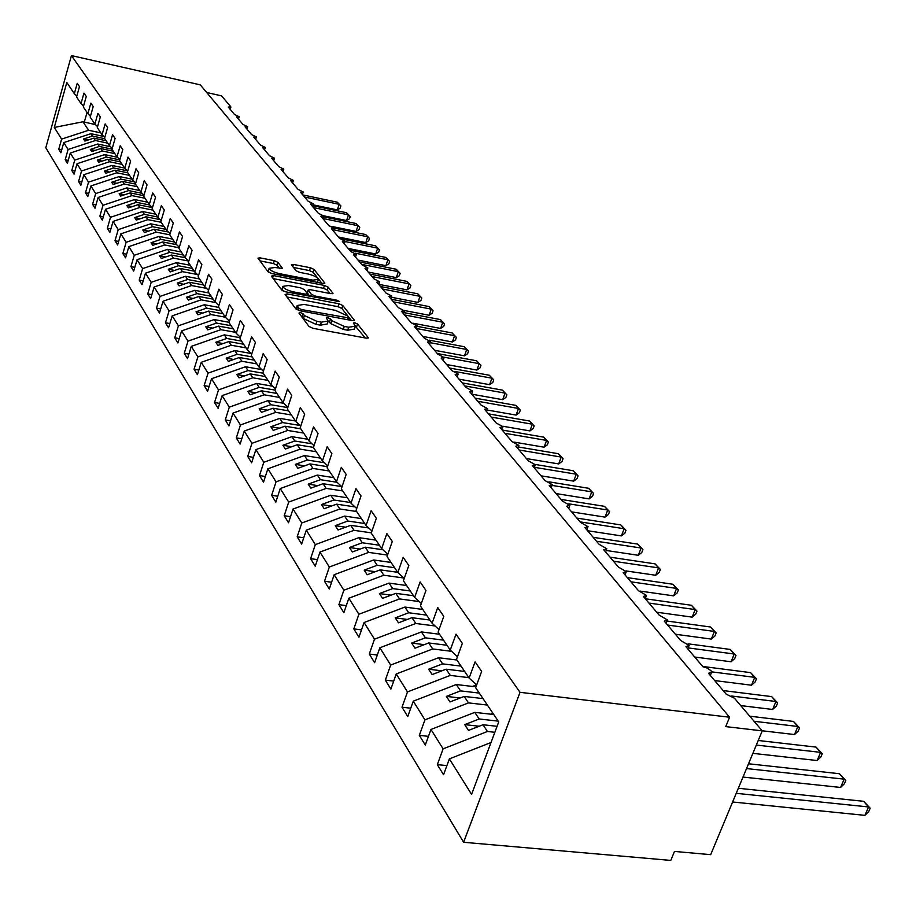<?xml version="1.0" encoding="UTF-8"?>
<svg xmlns="http://www.w3.org/2000/svg" width="916" height="916" viewBox="0 0 916 916"><rect width="100%" height="100%" fill="white"/><g stroke="black" fill="none" stroke-linecap="round" stroke-linejoin="round"><path stroke-width="1.37" d="M300.391 312.574L298.971 313.054L309.013 326.474L312.963 328.306L366.297 338.164L368.381 337.798L357.538 324.024L354.824 322.775L353.37 323.016L355.362 326.13L348.687 327.252L344.301 326.44L331.798 320.669L330.47 318.951L327.745 317.703L326.268 317.944L328.191 321.024L321.356 322.157L316.913 321.333L304.398 315.551L303.116 313.833L300.391 312.574M277.949 262.342L274.285 260.671L260.064 257.877L257.957 258.152L268.102 271.834L271.834 273.541L322.844 283.433L324.871 283.136L314.062 269.43L310.398 267.77L293.452 264.438L291.403 264.713L295.96 270.701L299.647 272.373L308.12 274.033C313.982 275.476 317.405 277.25 318.39 279.38L312.929 280.147L279.391 273.632C273.495 272.189 270.071 270.415 269.121 268.296L274.754 267.518L282.437 268.331L277.949 262.342L277.044 265.193L273.38 263.522L259.904 260.888M520.025 692.324L71.437 55.59L45.8 147.751L463.622 842.285L520.025 692.324L729.571 717.228L725.724 726.606L762.238 730.865L734.426 698.198L726.228 694.191L708.503 673.294L711.698 672.012L711.034 670.73L707.141 668.05L703.007 666.814L685.958 646.707L689.141 645.505L680.668 640.479L664.249 621.117L667.42 619.972L659.165 615.117L643.33 596.453L646.49 595.377L638.429 590.671L623.166 572.683L626.315 571.653L618.437 567.096L603.713 549.737L606.839 548.776L599.144 544.356L584.923 527.593L588.049 526.677L580.515 522.383L566.775 506.193L569.878 505.323L562.516 501.166L549.234 485.514L552.325 484.69L545.112 480.648L532.276 465.511L535.345 464.733L528.28 460.805L515.857 446.161L518.914 445.428L511.998 441.604L499.964 427.417L502.999 426.73L496.22 423.009L484.564 409.257L487.587 408.616L480.946 404.986L469.645 391.67L472.656 391.052L466.13 387.525L455.172 374.61L458.16 374.026L451.771 370.591L441.134 358.064L444.111 357.515L437.825 354.16L427.509 342L430.474 341.485L424.303 338.21L414.284 326.405L417.227 325.924L411.17 322.73L401.437 311.257L404.357 310.799L398.414 307.684L388.957 296.532L391.853 296.108L386.002 293.063L376.808 282.22L379.705 281.83L373.946 278.842L365.003 268.296L367.877 267.93L362.221 265.022L353.519 254.763L356.37 254.419L350.817 251.568L342.344 241.584L345.172 241.263L339.699 238.469L331.455 228.748L334.271 228.45L328.89 225.714L320.852 216.245L323.657 215.97L318.356 213.291L310.524 204.073L313.306 203.81L308.085 201.188L300.459 192.2L303.219 191.971L298.078 189.394L290.647 180.624L293.395 180.418L288.322 177.887L281.075 169.346L283.8 169.139L278.808 166.678L271.731 158.331L274.445 158.147L269.522 155.731L262.617 147.579L265.319 147.43L260.465 145.049L253.721 137.091L256.4 136.953L251.625 134.618L245.041 126.855L247.698 126.729L242.98 124.427L236.557 116.847L239.202 116.744L234.542 114.489L228.267 107.08L230.752 106.703L221.523 95.859L206.695 92.505M71.437 55.59L200.283 84.856L729.571 717.228M287.12 293.887L285.105 294.54L295.879 308.932L299.761 310.719L352.351 320.6L354.412 320.257L342.802 305.52L338.989 303.769L287.12 293.887L286.365 296.223M281.739 290.04L271.354 276.163L273.346 275.567L324.447 285.449L328.18 287.155L333.023 293.372L330.974 293.681L310.238 289.696L308.154 289.994L311.36 294.288L315.15 296.028L336.859 300.173L339.618 301.616L285.54 291.792L281.739 290.04M446.905 765.604L437.321 764.631L443.539 774.73L449.378 758.883L471.591 794.39L498.739 721.888L475.644 687.698L481.644 671.417L475.072 661.856L469.118 678.046L456.5 659.371L462.34 643.341L456.031 634.158L450.248 650.097L438.111 632.154L443.791 616.365L437.722 607.548L432.1 623.246L420.433 605.98L425.963 590.431L420.123 581.946L414.639 597.404L403.418 580.79L408.799 565.481L403.177 557.306L397.842 572.534L387.033 556.527L392.277 541.448L386.861 533.57L381.663 548.581L371.232 533.146L376.35 518.296L371.129 510.704L366.056 525.486L356.003 510.601L360.996 495.968L355.958 488.64L351.011 503.205L341.313 488.846L346.179 474.419L341.313 467.343L336.481 481.713L327.115 467.847L331.867 453.615L327.172 446.779L322.455 460.943L313.409 447.546L318.047 433.52L313.512 426.913L308.898 440.882L300.15 427.921L304.696 414.089L300.299 407.7L295.799 421.475L287.326 408.948L291.769 395.3L287.521 389.117L283.113 402.708L274.926 390.571L279.266 377.106L275.155 371.129L270.838 384.537L262.903 372.789L267.151 359.507L263.167 353.713L258.953 366.938L251.259 355.557L255.427 342.447L251.568 336.836L247.434 349.889L239.981 338.851L244.057 325.913L240.313 320.474L236.271 333.355L229.034 322.661L233.03 309.883L229.401 304.604L225.439 317.325L218.42 306.94L222.336 294.322L218.809 289.204L214.928 301.765L208.115 291.689L211.951 279.231L208.539 274.262L204.726 286.662L198.108 276.884L201.875 264.575L198.554 259.743L194.81 271.995L188.387 262.491L192.085 250.331L188.856 245.637L185.181 257.751L178.941 248.499L182.57 236.5L179.433 231.931L175.826 243.896L169.758 234.908L173.319 223.046L170.261 218.603L166.723 230.42L160.827 221.683L164.319 209.959L161.353 205.642L157.873 217.321L152.125 208.814L155.56 197.226L152.674 193.024L149.262 204.566L143.663 196.287L147.041 184.837L144.224 180.738L140.881 192.154L135.431 184.093L138.74 172.769L136.003 168.784L132.706 180.063L127.404 172.208L130.656 161.01L127.988 157.128L124.748 168.292L119.584 160.632L122.79 149.56L120.191 145.781L116.996 156.808L111.958 149.354L115.107 138.396L112.576 134.709L109.439 145.621L104.527 138.35L107.63 127.519L105.157 123.923L102.077 134.709L97.279 127.622L100.325 116.904L97.92 113.401L94.886 124.072L90.203 117.145L93.203 106.554L90.856 103.13L87.867 113.687L83.299 106.932L86.264 96.443L83.963 93.1L81.02 103.554L76.566 96.959L79.474 86.585L77.23 83.322L74.333 93.661L76.807 96.088M81.02 103.554L83.551 106.038M87.867 113.687L90.466 116.229M94.886 124.072L97.543 126.683M102.077 134.709L104.802 137.389M109.439 145.621L112.244 148.358M116.996 156.808L119.882 159.613M124.748 168.292L127.702 171.166M132.706 180.063L135.74 183.017M140.881 192.154L143.995 195.188M149.262 204.566L152.468 207.68M157.873 217.321L161.17 220.516M166.723 230.42L170.124 233.706M175.826 243.896L179.318 247.263M185.181 257.751L188.776 261.209M194.81 271.995L198.52 275.556M204.726 286.662L208.539 290.326M214.928 301.765L218.855 305.543M225.439 317.325L229.492 321.207M236.271 333.355L240.45 337.351M247.434 349.889L251.751 354.011M258.953 366.938L263.419 371.186M270.838 384.537L275.453 388.911M283.113 402.708L287.887 407.219M295.799 421.475L300.734 426.146M308.898 440.882L314.016 445.691M322.455 460.943L327.756 465.923M336.481 481.713L341.977 486.854M351.011 503.205L356.713 508.529M366.056 525.486L371.976 530.994M381.663 548.581L387.811 554.283M397.842 572.534L404.242 578.443M414.639 597.404L421.303 603.529M432.1 623.246L439.027 629.601M450.248 650.097L457.473 656.703M61.704 149.915L58.75 149.297L60.903 152.789L63.765 142.575L68.093 149.491L95.413 140.526L107.767 143.148M103.863 136.473L90.879 133.702L63.765 142.575M68.231 160.403L65.196 159.773L67.395 163.346L70.303 153.029L74.734 160.117L102.374 151.014L114.855 153.648M110.584 146.743L97.737 144.018L70.303 153.029M74.906 171.143L71.803 170.502L74.059 174.166L77.001 163.735L81.547 170.994L109.496 161.754L122.126 164.388M117.466 157.266L104.745 154.598L77.001 163.735M81.753 182.147L78.558 181.494L80.871 185.25L83.871 174.704L88.52 182.147L116.801 172.769L129.557 175.403M124.599 168.063L111.935 165.43L83.871 174.704M88.772 193.413L85.486 192.749L87.856 196.596L90.902 185.948L95.676 193.574L124.29 184.047L137.182 186.692M132.099 179.17L119.298 176.525L90.902 185.948M95.951 204.966L92.585 204.291L95.012 208.241L98.115 197.478L103.004 205.287L131.961 195.612L145.003 198.268M139.793 190.551L126.843 187.894L98.115 197.478M103.325 216.817L99.867 216.13L102.363 220.172L105.512 209.295L110.515 217.298L139.827 207.474L153.018 210.13M147.671 202.218L134.583 199.562L105.512 209.295M110.893 228.966L107.332 228.267L109.886 232.412L113.092 221.409L118.233 229.63L147.9 219.645L161.25 222.302M155.766 214.184L142.518 211.527L113.092 221.409M118.656 241.423L114.992 240.713L117.614 244.973L120.866 233.843L126.156 242.282L156.189 232.137L169.781 234.817M164.056 226.47L150.659 223.802L120.866 233.843M126.614 254.213L122.858 253.492L125.549 257.865L128.858 246.61L134.274 255.278L164.697 244.961L179.158 247.778M172.574 239.076L159.018 236.408L128.858 246.61M134.801 267.346L130.931 266.613L133.69 271.102L137.056 259.72L142.621 268.617L173.433 258.117L188.627 261.06M181.311 252.014L167.605 249.335L137.056 259.72M143.205 280.834L139.221 280.078L142.049 284.693L145.484 273.186L151.197 282.323L182.41 271.651L197.432 274.525M190.288 265.296L176.422 262.629L145.484 273.186M151.838 294.689L147.728 293.921L150.648 298.662L154.14 287.017L160.014 296.406L191.627 285.552L206.478 288.357M199.505 278.945L185.479 276.277L154.14 287.017M160.712 308.921L156.487 308.142L159.476 313.02L163.037 301.238L169.082 310.89L201.108 299.841L215.764 302.578M208.985 292.983L194.787 290.303L163.037 301.238M169.838 323.554L165.475 322.775L168.555 327.779L172.185 315.86L178.402 325.798L210.863 314.543L225.359 317.211M218.729 307.398L204.36 304.73L172.185 315.86M179.238 338.611L174.738 337.809L177.899 342.962L181.597 330.894L187.998 341.118L220.893 329.668L235.572 332.325M229.149 322.306L214.195 319.57L181.597 330.894M188.902 354.103L184.253 353.29L187.517 358.591L191.284 346.374L197.867 356.908L231.221 345.229L246.083 347.885M240.335 337.729L224.328 334.844L191.284 346.374M198.852 370.053L194.055 369.217L197.409 374.678L201.245 362.312L208.035 373.155L241.858 361.259L256.904 363.915M251.213 353.496L234.759 350.565L201.245 362.312M209.1 386.46L204.154 385.625L207.611 391.246L211.516 378.732L218.512 389.895L252.816 377.781L268.056 380.415M261.747 369.606L245.499 366.755L211.516 378.732M219.668 403.384L214.55 402.525L218.111 408.318L222.107 395.643L229.309 407.162L264.106 394.796L279.552 397.43M272.59 386.197L256.572 383.438L222.107 395.643M230.557 420.81L225.267 419.94L228.943 425.917L233.019 413.082L240.45 424.955L275.75 412.349L291.403 414.971M283.742 403.303L267.976 400.635L233.019 413.082M241.801 438.787L236.317 437.905L240.106 444.065L244.263 431.058L251.934 443.321L287.761 430.451L303.62 433.062M295.467 420.982L279.746 418.372L244.263 431.058M253.389 457.336L247.721 456.443L251.625 462.798L255.885 449.619L263.797 462.271L300.162 449.149L316.238 451.737M307.81 439.268L291.883 436.669L255.885 449.619M265.365 476.48L259.491 475.564L263.522 482.137L267.873 468.786L276.048 481.85L312.963 468.442L329.256 471.007M320.566 458.137L304.41 455.561L267.873 468.786M277.731 496.243L271.64 495.327L275.819 502.105L280.25 488.572L288.7 502.082L326.188 488.388L342.71 490.93M333.733 477.637L317.36 475.072L280.25 488.572M290.521 516.67L284.2 515.731L288.517 522.75L293.051 509.033L301.788 523.002L339.87 508.998L356.622 511.517M347.336 497.777L330.733 495.235L293.051 509.033M303.746 537.784L297.185 536.833L301.639 544.093L306.288 530.181L315.322 544.631L354.011 530.318L371.335 532.86M361.408 518.593L344.565 516.086L306.288 530.181M317.44 559.619L310.604 558.668L315.23 566.168L319.982 552.073L329.336 567.027L368.656 552.394L387.537 555.085M375.949 540.131L358.877 537.646L319.982 552.073M331.603 582.221L324.504 581.259L329.291 589.022L334.157 574.733L343.855 590.225L383.815 575.237L403.761 578.007M391.017 562.424L373.682 559.974L334.157 574.733M346.294 605.625L338.897 604.652L343.855 612.701L348.847 598.205L358.889 614.258L399.525 598.927L419.162 601.56M406.612 585.519L389.025 583.103L348.847 598.205M361.511 629.876L353.816 628.891L358.957 637.238L364.064 622.537L374.484 639.185L415.818 623.475L435.089 625.983M422.78 609.449L404.929 607.068L364.064 622.537M377.312 655.02L369.285 654.035L374.61 662.692L379.865 647.772L390.674 665.062L432.718 648.952L451.577 651.322M439.543 634.261L421.429 631.925L379.865 647.772M393.708 681.115L385.338 680.119L390.869 689.107L396.25 673.97L407.483 691.923L450.271 675.401L468.855 677.645M456.935 660.012L438.535 657.734L396.25 673.97M410.746 708.205L401.998 707.209L407.746 716.552L413.276 701.175L424.944 719.839L468.5 702.893L487.381 705.068M475.954 686.863L456.317 684.527L413.276 701.175M428.47 736.35L419.322 735.353L425.287 745.063L430.967 729.457L443.115 748.864L437.321 764.631M493.77 714.526L474.786 712.373L430.967 729.457M469.118 678.046L476.663 684.905M491.022 742.51L449.378 758.883M762.238 730.865L710.679 854.662L674.485 851.433L670.798 860.41L463.622 842.285M95.424 124.599L82.978 121.782L88.623 130.278L100.852 132.9M88.623 130.278L61.601 139.118L58.75 149.297M65.196 159.773L68.093 149.491M71.803 170.502L74.734 160.117M78.558 181.494L81.547 170.994M85.486 192.749L88.52 182.147M92.585 204.291L95.676 193.574M99.867 216.13L103.004 205.287M107.332 228.267L110.515 217.298M114.992 240.713L118.233 229.63M122.858 253.492L126.156 242.282M130.931 266.613L134.274 255.278M139.221 280.078L142.621 268.617M147.728 293.921L151.197 282.323M156.487 308.142L160.014 296.406M165.475 322.775L169.082 310.89M174.738 337.809L178.402 325.798M184.253 353.29L187.998 341.118M194.055 369.217L197.867 356.908M204.154 385.625L208.035 373.155M214.55 402.525L218.512 389.895M225.267 419.94L229.309 407.162M236.317 437.905L240.45 424.955M247.721 456.443L251.934 443.321M259.491 475.564L263.797 462.271M271.64 495.327L276.048 481.85M284.2 515.731L288.7 502.082M297.185 536.833L301.788 523.002M310.604 558.668L315.322 544.631M324.504 581.259L329.336 567.027M338.897 604.652L343.855 590.225M353.816 628.891L358.889 614.258M369.285 654.035L374.484 639.185M385.338 680.119L390.674 665.062M401.998 707.209L407.483 691.923M419.322 735.353L424.944 719.839M82.978 121.782L54.296 127.439L61.601 139.118M54.296 127.439L66.811 82.509L74.333 93.661M90.879 133.702L92.459 136.072L83.528 139.003L84.867 141.064L93.821 138.133L95.413 140.526M104.756 138.694L92.459 136.072M106.153 140.743L93.821 138.133M97.737 144.018L99.34 146.446L90.318 149.423L91.692 151.541L100.737 148.552L102.374 151.014M112.027 149.136L99.34 146.446M113.195 151.186L100.737 148.552M104.745 154.598L106.393 157.083L97.268 160.094L98.676 162.269L107.825 159.235L109.496 161.754M119.801 159.888L106.393 157.083M120.42 161.88L107.825 159.235M111.935 165.43L113.63 167.971L104.378 171.04L105.832 173.25L115.095 170.181L116.801 172.769M127.358 170.834L113.63 167.971M127.816 172.826L115.095 170.181M119.298 176.525L121.026 179.135L111.683 182.25L113.16 184.517L122.538 181.402L124.29 184.047M134.641 181.941L121.026 179.135M135.442 184.059L122.538 181.402M126.843 187.894L128.618 190.585L119.16 193.734L120.672 196.07L130.164 192.898L131.961 195.612M142.083 193.333L128.618 190.585M143.846 195.692L130.164 192.898M134.583 199.562L136.404 202.31L126.832 205.516L128.389 207.909L137.984 204.692L139.827 207.474M149.72 205.001L136.404 202.31M152.388 207.6L137.984 204.692M142.518 211.527L144.385 214.344L134.698 217.607L136.289 220.058L146.01 216.794L147.9 219.645M157.666 217.012L144.385 214.344M160.277 219.645L146.01 216.794M150.659 223.802L152.583 226.699L142.77 230.008L144.407 232.527L154.243 229.206L156.189 232.137M166.014 229.366L152.583 226.699M168.361 232L154.243 229.206M159.018 236.408L160.998 239.374L151.06 242.74L152.743 245.328L162.704 241.95L164.697 244.961M174.578 242.042L160.998 239.374M176.651 244.686L162.704 241.95M167.605 249.335L169.632 252.392L159.567 255.816L161.296 258.472L171.384 255.037L173.433 258.117M183.372 255.06L169.632 252.392M185.158 257.705L171.384 255.037M176.422 262.629L178.494 265.766L168.304 269.235L170.09 271.972L180.303 268.48L182.41 271.651M192.406 268.434L178.494 265.766M194.238 271.147L180.303 268.48M185.479 276.277L187.608 279.495L177.292 283.044L179.112 285.849L189.463 282.288L191.627 285.552M201.68 282.162L187.608 279.495M203.57 284.956L189.463 282.288M194.787 290.303L196.986 293.624L186.52 297.219L188.398 300.105L198.886 296.486L201.108 299.841M211.23 296.292L196.986 293.624M213.165 299.154L198.886 296.486M204.36 304.73L206.615 308.142L196.013 311.806L197.948 314.772L208.573 311.096L210.863 314.543M221.031 310.81L206.615 308.142M223.023 313.764L208.573 311.096M214.195 319.57L216.519 323.073L205.779 326.817L207.772 329.863L218.535 326.119L220.893 329.668M231.118 325.741L216.519 323.073M233.179 328.775L218.535 326.119M224.328 334.844L226.721 338.451L215.833 342.252L217.882 345.401L228.794 341.576L231.221 345.229M241.503 341.107L226.721 338.451M243.622 344.233L228.794 341.576M234.759 350.565L237.221 354.274L226.183 358.156L228.29 361.385L239.362 357.503L241.858 361.259M252.186 356.931L237.221 354.274M254.362 360.148L239.362 357.503M245.499 366.755L248.041 370.579L236.843 374.53L239.019 377.861L250.24 373.9L252.816 377.781M263.201 373.224L248.041 370.579M265.445 376.545L250.24 373.9M256.572 383.438L259.182 387.376L247.835 391.407L250.068 394.842L261.449 390.8L264.106 394.796M275.075 390.101L259.182 387.376M276.85 393.433L261.449 390.8M267.976 400.635L270.678 404.7L259.159 408.811L261.461 412.349L273.014 408.227L275.75 412.349M287.773 407.586L270.678 404.7M288.62 410.849L273.014 408.227M279.746 418.372L282.529 422.562L270.838 426.753L273.22 430.405L284.945 426.203L287.761 430.451M300.013 425.459L282.529 422.562M300.746 428.814L284.945 426.203M291.883 436.669L294.757 440.997L282.895 445.268L285.345 449.046L297.242 444.752L300.162 449.149M312.001 443.802L294.757 440.997M313.467 447.374L297.242 444.752M304.41 455.561L307.375 460.027L295.341 464.389L297.883 468.294L309.952 463.908L312.963 468.442M324.356 462.729L307.375 460.027M327.504 466.691L309.952 463.908M317.36 475.072L320.428 479.686L308.2 484.14L310.822 488.171L323.085 483.705L326.188 488.388M337.099 482.285L320.428 479.686M341.691 486.579L323.085 483.705M330.733 495.235L333.905 500.01L321.493 504.556L324.195 508.724L336.653 504.155L339.87 508.998M350.553 502.541L333.905 500.01M354.996 506.926L336.653 504.155M344.565 516.086L347.84 521.021L335.233 525.67L338.038 529.986L350.691 525.315L354.011 530.318M364.74 523.528L347.84 521.021M368.736 527.971L350.691 525.315M358.877 537.646L362.267 542.764L349.454 547.516L352.351 551.982L365.209 547.196L368.656 552.394M379.407 545.238L362.267 542.764M382.922 549.749L365.209 547.196M373.682 559.974L377.197 565.275L364.179 570.141L367.179 574.756L380.255 569.866L383.815 575.237M394.59 567.714L377.197 565.275M397.681 572.305L380.255 569.866M389.025 583.103L392.666 588.587L379.43 593.568L382.545 598.354L395.827 593.35L399.525 598.927M410.311 590.992L392.666 588.587M413.528 595.743L395.827 593.35M404.929 607.068L408.708 612.758L395.243 617.865L398.471 622.823L411.982 617.693L415.818 623.475M426.616 615.117L408.708 612.758M429.947 620.052L411.982 617.693M421.429 631.925L425.333 637.834L411.639 643.055L414.994 648.207L428.734 642.952L432.718 648.952M443.516 640.147L425.333 637.834M446.974 645.265L428.734 642.952M438.535 657.734L442.6 663.86L428.665 669.218L432.146 674.565L446.138 669.184L450.271 675.401M461.069 666.115L442.6 663.86M464.652 671.428L446.138 669.184M456.317 684.527L460.542 690.882L446.355 696.389L449.974 701.942L464.206 696.423L468.5 702.893M479.286 693.091L460.542 690.882M483.018 698.61L464.206 696.423M474.786 712.373L479.183 718.991L464.744 724.625L468.5 730.418L482.995 724.739L487.461 731.472L494.846 732.285M498.224 721.132L479.183 718.991M497.079 726.308L482.995 724.739M487.461 731.472L443.115 748.864M87.043 112.462L84.283 122.206M479.183 726.239L464.744 724.625M460.164 697.992L446.355 696.389M441.878 670.821L428.665 669.218M424.303 644.658L411.639 643.055M407.38 619.445L395.243 617.865M391.075 595.148L379.43 593.568M375.365 571.698L364.179 570.141M360.206 549.062L349.454 547.516M345.584 527.192L335.233 525.67M331.455 506.067L321.493 504.556M317.795 485.629L308.2 484.14M304.604 465.855L295.341 464.389M291.826 446.71L282.895 445.268M279.46 428.173L270.838 426.753M267.495 410.196L259.159 408.811M255.885 392.781L247.835 391.407M244.641 375.881L236.843 374.53M233.729 359.484L226.183 358.156M223.138 343.557L215.833 342.252M212.856 328.1L205.779 326.817M202.871 313.066L196.013 311.806M193.173 298.456L186.52 297.219M183.738 284.258L177.292 283.044M174.567 270.438L168.304 269.235M165.647 256.984L159.567 255.816M156.968 243.896L151.06 242.74M148.518 231.141L142.77 230.008M140.285 218.718L134.698 217.607M132.259 206.615L126.832 205.516M124.45 194.81L119.16 193.734M116.824 183.303L111.683 182.25M109.393 172.071L104.378 171.04M102.145 161.113L97.268 160.094M95.069 150.419L90.318 149.423M88.165 139.988L83.528 139.003M301.341 316.238L303.436 318.55L315.94 324.344L316.913 321.333M327.974 321.688L327.207 324.012L320.371 325.169L315.94 324.344M355.145 326.806L354.389 329.096L347.702 330.241L343.317 329.428L330.825 323.657L328.191 321.104M365.278 337.97L355.374 326.21M351.332 320.405L341.84 308.429L338.038 306.688L286.937 296.979M298.982 308.349L301.696 309.597L349.248 318.024L347.714 315.997L335.393 310.341L304.055 304.41L297.185 305.509L298.982 308.349L298.341 310.341M296.44 307.845L296.681 309.539L297.643 306.562M273.174 278.613L323.508 288.322L324.447 285.449M329.989 293.486L327.241 290.029L323.508 288.322M307.272 292.719L309.826 296.429M288.54 285.517L282.849 286.365C283.823 288.563 287.315 290.395 293.338 291.849L305.383 294.15L307.341 293.521L304.284 289.548L300.517 287.819L288.54 285.517M282.071 288.803L283.193 291.036M279.529 268.457L277.044 265.193M268.354 270.724L269.155 272.613M317.451 282.391L318.241 279.849M321.86 283.239L313.146 272.258L309.494 270.598L293.429 267.449M732.617 801.992L864.899 815.355L868.586 806.95L863.628 801.305L738.33 788.275M863.628 801.305L870.2 808.21L868.586 806.95L736.224 793.325M870.2 808.21L868.723 811.553L864.899 815.355M743.002 777.054L840.579 787.451L844.163 779.15L839.388 773.722L748.532 763.772M839.388 773.722L845.812 780.455L844.163 779.15L746.529 768.57M845.812 780.455L844.38 783.764L840.579 787.451M492.9 713.232L490.827 714.194M752.872 753.353L817.129 760.532L820.622 752.357L816.007 747.101L758.23 740.483M816.007 747.101L822.293 753.696L820.622 752.357L756.33 745.052M822.293 753.696L820.896 756.96L817.129 760.532M476.457 684.721L472.679 686.473M762.158 730.773L794.493 734.552L797.893 726.48L793.439 721.419L749.735 716.186M793.439 721.419L799.588 727.865L797.893 726.48L754.074 721.281M799.588 727.865L798.225 731.082L794.493 734.552M456.58 659.142L455.183 659.795M740.701 705.583L772.623 709.465L775.944 701.496L771.65 696.607L723.159 690.572M771.65 696.607L777.661 702.915L775.944 701.496L731.586 696.023M777.661 702.915L776.333 706.087L772.623 709.465M439.165 633.712L438.306 634.101M714.675 680.565L751.498 685.214L754.738 677.359L750.582 672.63L702.709 666.459M750.582 672.63L756.467 678.802L754.738 677.359L711.663 671.84M756.467 678.802L755.173 681.928L751.498 685.214M694.706 657.024L731.071 661.776L734.231 654.013L730.212 649.433L688.076 643.822M730.212 649.433L735.983 655.478L734.231 654.013L688.179 647.921M735.983 655.478L734.724 658.581L731.071 661.776M675.39 634.25L711.308 639.093L714.388 631.433L710.495 627.002L667.008 621.025M710.495 627.002L716.152 632.922L714.388 631.433L667.581 625.044M716.152 632.922L714.927 635.979L711.308 639.093M656.692 612.209L692.175 617.132L695.187 609.575L691.42 605.281L645.288 598.766M691.42 605.281L696.962 611.087L695.187 609.575L648.94 603.072M696.962 611.087L695.759 614.109L692.175 617.132M640.41 591.129L673.649 595.869L676.592 588.404L672.939 584.248L627.368 577.63M672.939 584.248L678.378 589.938L676.592 588.404L630.906 581.809M678.378 589.938L677.21 592.915L673.649 595.869M626.017 570.92L655.696 575.271L658.57 567.897L655.032 563.867L610.01 557.157M655.032 563.867L660.367 569.443L658.57 567.897L613.434 561.21M660.367 569.443L659.222 572.385L655.696 575.271M606.197 550.47L638.292 555.291L641.108 548.008L637.673 544.104L593.179 537.326M637.673 544.104L642.906 549.577L641.108 548.008L596.499 541.241M642.906 549.577L641.784 552.485L638.292 555.291M587.58 530.719L621.414 535.917L624.162 528.727L620.83 524.937L576.862 518.078M620.83 524.937L625.972 530.307L624.162 528.727L580.08 521.88M625.972 530.307L624.872 533.181L621.414 535.917M571.595 511.872L605.029 517.128L607.72 510.017L604.491 506.342L561.027 499.415M604.491 506.342L609.541 511.609L607.72 510.017L568.825 503.846M609.541 511.609L608.464 514.448L605.029 517.128M556.081 493.575L589.125 498.877L591.77 491.846L588.633 488.285L548.879 481.827M588.633 488.285L593.591 493.461L591.77 491.846L552.062 485.423M593.591 493.461L592.538 496.266L589.125 498.877M541.013 475.816L573.679 481.152L576.267 474.213L573.221 470.744L535.276 464.458M573.221 470.744L578.088 475.828L576.267 474.213L534.406 467.309M578.088 475.828L577.057 478.599L573.679 481.152M526.368 458.55L558.68 463.931L561.21 457.073L558.245 453.695L518.353 446.974M558.245 453.695L563.042 458.698L561.21 457.073L519.12 450.008M563.042 458.698L562.023 461.435L558.68 463.931M513.933 442.085L544.093 447.191L546.577 440.413L543.692 437.138L502.163 430.016M543.692 437.138L548.398 442.05L546.577 440.413L504.956 433.302M548.398 442.05L547.413 444.752L544.093 447.191M502.827 426.249L529.906 430.909L532.345 424.211L529.54 421.028L488.48 413.872M529.54 421.028L534.177 425.848L532.345 424.211L491.182 417.066M534.177 425.848L533.204 428.528L529.906 430.909M487.094 410.002L516.109 415.085L518.502 408.456L515.777 405.353L475.152 398.174M515.777 405.353L520.334 410.105L518.502 408.456L477.786 401.277M520.334 410.105L519.372 412.75L516.109 415.085M471.774 394.189L502.689 399.674L505.025 393.113L502.38 390.101L462.202 382.888M502.38 390.101L506.857 394.773L505.025 393.113L464.767 385.911M506.857 394.773L505.918 397.384L502.689 399.674M459.042 379.167L489.613 384.674L491.915 378.194L489.339 375.251L449.584 368.026M489.339 375.251L493.747 379.854L491.915 378.194L454.622 371.427M493.747 379.854L492.819 382.43L489.613 384.674M446.642 364.545L476.892 370.064L479.148 363.652L476.629 360.79L437.31 353.542M476.629 360.79L480.969 365.312L479.148 363.652L444.008 357.194M480.969 365.312L480.064 367.877L476.892 370.064M434.55 350.301L464.492 355.832L466.702 349.488L464.252 346.706L429.341 340.191M464.252 346.706L468.523 351.16L466.702 349.488L430.062 342.664M468.523 351.16L467.641 353.69L464.492 355.832M422.78 336.424L452.401 341.966L454.576 335.691L452.195 332.977L417.089 326.336M452.195 332.977L456.397 337.363L454.576 335.691L416.356 328.489M456.397 337.363L455.538 339.859L452.401 341.966M413.07 323.222L440.63 328.443L442.76 322.237L440.436 319.592L403.761 312.574M440.436 319.592L444.581 323.909L442.76 322.237L404.574 314.955M444.581 323.909L443.722 326.382L440.63 328.443M404.254 310.501L429.146 315.264L431.241 309.127L428.974 306.539L391.258 299.246M428.974 306.539L433.05 310.799L431.241 309.127L393.445 301.833M433.05 310.799L432.215 313.249L429.146 315.264M391.464 297.276L417.936 302.406L419.997 296.326L417.788 293.807L380.449 286.513M417.788 293.807L421.807 297.998L419.997 296.326L382.59 289.032M421.807 297.998L420.982 300.425L417.936 302.406M378.858 284.349L407.002 289.857L409.028 283.846L406.864 281.384L369.915 274.09M406.864 281.384L410.837 285.517L409.028 283.846L371.999 276.54M410.837 285.517L410.025 287.91L407.002 289.857M368.186 272.041L396.33 277.617L398.323 271.663L396.216 269.258L359.633 261.965M396.216 269.258L400.132 273.334L398.323 271.663L361.66 264.358M400.132 273.334L399.33 275.705L396.33 277.617M358.041 260.087L385.911 265.663L387.88 259.766L385.819 257.419L349.591 250.125M385.819 257.419L389.666 261.426L387.88 259.766L355.168 253.182M389.666 261.426L388.888 263.785L385.911 265.663M348.137 248.419L375.743 253.984L377.667 248.144L375.663 245.854L341.141 238.836M375.663 245.854L379.464 249.816L377.667 248.144L345.092 241.538M379.464 249.816L378.686 252.14L375.743 253.984M338.473 237.015L365.805 242.58L367.705 236.797L365.736 234.565L334.1 228.073M365.736 234.565L369.48 238.458L367.705 236.797L333.813 229.859M369.48 238.458L368.724 240.771L365.805 242.58M330.745 226.229L356.095 231.427L357.961 225.714L356.038 223.527L323.394 216.771M356.038 223.527L359.736 227.374L357.961 225.714L322.856 218.455M359.736 227.374L358.992 229.653L356.095 231.427M323.6 215.775L346.603 220.538L348.435 214.871L346.557 212.73L312.711 205.676M346.557 212.73L350.21 216.531L348.435 214.871L313.524 207.6M350.21 216.531L349.477 218.787L346.603 220.538M312.986 204.806L337.317 209.89L339.126 204.279L337.294 202.184L302.772 194.925M337.294 202.184L340.901 205.928L339.126 204.279L304.547 197.02M340.901 205.928L340.168 208.172L337.317 209.89M303.436 318.55L304.398 315.551M320.371 325.169L321.356 322.157M329.497 321.94L330.47 318.951M330.825 323.657L331.798 320.669M343.317 329.428L344.301 326.44M347.702 330.241L348.687 327.252M356.553 326.989L357.538 324.024M367.946 338.21L368.209 337.431M302.143 316.833L303.116 313.833M338.038 306.688L338.989 303.769M341.84 308.429L342.802 305.52M354.011 320.646L354.252 319.902M301.25 311.005L301.696 309.597M347.336 319.65L347.794 318.264M272.625 277.869L273.346 275.567M327.241 290.029L328.18 287.155M332.645 293.738L332.863 293.051M307.352 293.235L308.291 290.315M310.627 296.578L311.36 294.288M314.715 297.368L315.15 296.028M336.424 301.501L336.859 300.173M292.902 293.2L293.338 291.849M304.948 295.502L305.383 294.15M282.105 268.663L282.311 268.033M278.979 274.926L279.391 273.632M312.516 281.43L312.929 280.147M292.765 266.59L293.452 264.438M309.494 270.598L310.398 267.77M313.146 272.258L314.062 269.43M324.504 283.491L324.722 282.826M259.354 260.144L260.064 257.877M273.38 263.522L274.285 260.671M710.312 675.424L711.331 672.894M687.79 648.872L688.809 646.33M666.104 623.304L667.123 620.75M645.207 598.675L646.215 596.098M625.055 574.916L626.052 572.328M605.613 551.993L606.598 549.405M586.847 529.86L587.82 527.273M568.71 508.472L569.672 505.884M551.18 487.804L552.13 485.217M534.223 467.813L535.162 465.225M517.815 448.462L518.742 445.886M501.922 429.73L502.85 427.165M486.533 411.582L487.449 409.017M471.614 393.995L472.519 391.441M457.153 376.934L458.034 374.392M443.115 360.389L443.997 357.858M429.49 344.336L430.36 341.805M416.265 328.741L417.124 326.233M403.418 313.593L404.265 311.096M390.937 298.868L391.762 296.383M378.789 284.555L379.613 282.082M366.984 270.632L367.797 268.182M355.5 257.087L356.301 254.648M344.313 243.908L345.103 241.481M333.424 231.072L334.203 228.656M322.821 218.569L323.588 216.176M312.493 206.375L313.249 204.005M302.417 194.501L303.162 192.142M292.593 182.925L293.338 180.589M283.021 171.636L283.754 169.311M273.678 160.621L274.399 158.308M264.552 149.869L265.274 147.568M255.656 139.369L256.354 137.091M246.965 129.122L247.652 126.866M238.469 119.114L239.156 116.87M230.179 109.336L230.855 107.103M348.63 319.902L349.202 318.173M296.234 308.474L297.185 305.509M307.215 292.914L308.154 289.994M281.91 289.284L282.849 286.365M306.837 295.857L307.433 294.025M268.205 271.182L269.121 268.296"/></g></svg>
